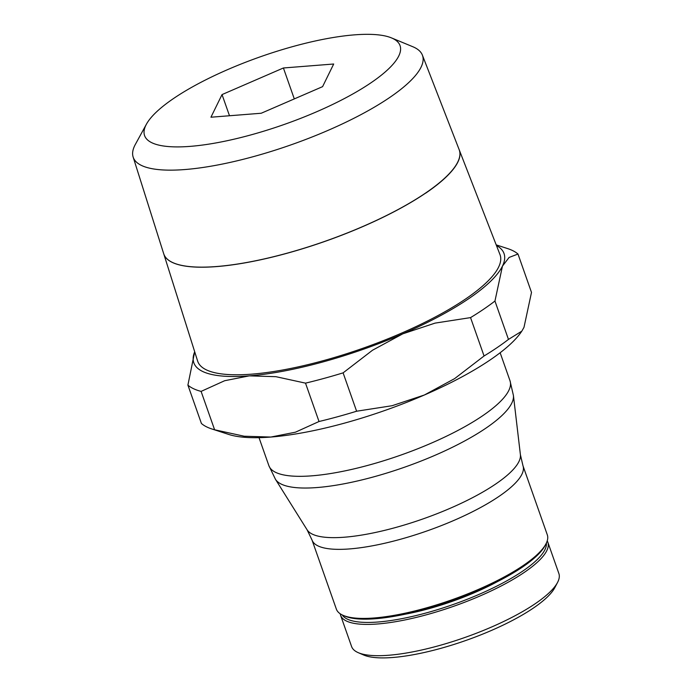 <?xml version="1.0" encoding="UTF-8"?>
<svg xmlns="http://www.w3.org/2000/svg" width="692" height="692" viewBox="0 0 692 692"><rect width="100%" height="100%" fill="white"/><g stroke="black" fill="none" stroke-linecap="round" stroke-linejoin="round"><path stroke-width="1.04" d="M558.868 573.521A109.881 29.107 160.6 0 1 557.536 582.474A109.881 29.107 160.6 0 1 535.245 603.701A109.881 29.107 160.6 0 1 358.231 652.66A109.881 29.107 160.6 0 1 351.588 646.518L340.576 615.249A109.881 29.107 160.6 0 0 377.633 623.976A109.881 29.107 160.6 0 0 524.225 572.431A109.881 29.107 160.6 0 0 547.856 542.251L558.868 573.521M557.536 582.474L554.802 587.672A105.392 27.922 160.6 0 1 533.411 608.043A105.392 27.922 160.6 0 1 363.629 654.995L358.231 652.66M547.294 534.804A111.827 29.626 160.6 0 1 545.945 543.912A111.827 29.626 160.6 0 1 523.247 565.52A111.827 29.626 160.6 0 1 343.111 615.344A111.827 29.626 160.6 0 1 336.347 609.09L312.023 540.019A111.827 29.626 160.6 0 0 349.737 548.912A111.827 29.626 160.6 0 0 498.923 496.449A111.827 29.626 160.6 0 0 522.97 465.733L547.294 534.804M545.945 543.912L545.028 545.642A110.331 29.228 160.6 0 1 522.642 566.964A110.331 29.228 160.6 0 1 344.91 616.122L343.111 615.344M497.09 347.626A179.392 47.523 160.6 0 1 484.063 355.982L454.627 378.619L424.36 395.011A164.445 43.561 -19.4 0 0 490.221 359.892A164.445 43.561 -19.4 0 0 521.777 331.191L508.464 339.409A179.392 47.523 160.6 0 1 497.09 347.626M496.449 245.504A164.445 43.561 160.6 0 1 502.453 266.126A164.445 43.561 160.6 0 1 468.674 298.71A164.445 43.561 160.6 0 1 402.813 333.821L435.078 323.112L470.551 317.611A179.392 47.523 -19.4 0 0 483.578 309.255A179.392 47.523 -19.4 0 0 494.953 301.037L508.464 339.409M484.063 355.982L470.551 317.611M163.727 253.8L197.635 361.06A160.276 42.463 160.6 0 0 303.364 365.713A160.276 42.463 160.6 0 0 465.638 298.953A160.276 42.463 160.6 0 0 499.979 254.587L459.194 149.749A156.634 41.494 160.6 0 1 459.194 149.749A156.634 41.494 160.6 0 1 459.324 150.086A156.634 41.494 160.6 0 1 425.641 193.103A156.634 41.494 160.6 0 1 267.657 258.202A156.634 41.494 160.6 0 1 163.84 254.137A156.634 41.494 160.6 0 1 163.727 253.8A156.634 41.494 160.6 0 1 163.719 253.765A156.634 41.494 -19.4 0 0 267.025 258.28A156.634 41.494 -19.4 0 0 425.615 193.033A156.634 41.494 -19.4 0 0 459.168 149.68L422.397 55.152A153.347 40.62 160.6 0 1 389.544 97.598A153.347 40.62 160.6 0 1 234.285 161.47A153.347 40.62 160.6 0 1 133.132 157.023A153.347 40.62 160.6 0 1 135.347 144.412L146.436 124.171A135.433 35.88 160.6 0 1 173.701 98.402A135.433 35.88 160.6 0 1 391.447 37.887A135.433 35.88 160.6 0 1 370.938 82.824A135.433 35.88 160.6 0 1 217.193 142.708A135.433 35.88 160.6 0 1 146.436 124.171M222.037 94.588L283.409 67.98L333.691 64.01L322.593 86.647L261.221 113.246L210.939 117.216L222.037 94.588L229.493 115.754M283.409 67.98L294.299 98.904M459.35 150.147A156.634 41.494 160.6 0 1 425.667 193.172M391.447 37.887L412.769 46.71A153.347 40.62 160.6 0 1 422.397 55.152M211.743 428.928A179.392 47.523 160.6 0 1 201.415 423.478L187.904 385.115A179.392 47.523 -19.4 0 0 201.095 391.395L214.606 429.767A179.392 47.523 160.6 0 1 211.743 428.928L228.654 434.42A164.445 43.561 -19.4 0 0 270.832 437.05A164.445 43.561 -19.4 0 0 424.36 395.011L392.087 405.72L356.614 411.221A179.392 47.523 160.6 0 1 319.021 421.514L305.509 383.143A179.392 47.523 -19.4 0 0 343.102 372.858L356.614 411.221M522.036 330.793L524 327.316L531.499 292.413L517.988 254.042A179.392 47.523 -19.4 0 0 507.66 248.601L496.199 244.873M201.095 391.395L224.666 380.721L249.284 375.86A164.445 43.561 160.6 0 1 194.694 351.761L187.904 385.115M494.953 301.037L502.453 266.126L509.104 257.441L517.988 254.042M319.021 421.514L295.449 432.189L270.832 437.05L244.215 436.228L214.606 429.767M343.102 372.858L372.538 350.213L402.813 333.821A164.445 43.561 160.6 0 1 249.284 375.86L275.9 376.682L305.509 383.143M497.228 581.73A95.98 25.422 160.6 0 1 404.768 614.288M546.36 543.082A108.385 28.709 160.6 0 1 488.846 589.973A108.385 28.709 160.6 0 1 378.066 622.004A108.385 28.709 160.6 0 1 342.263 614.954M522.97 465.733L520.401 454.696A113.272 30.007 160.6 0 1 495.645 484.054A113.272 30.007 160.6 0 1 344.529 537.2A113.272 30.007 160.6 0 1 307.101 529.812L275.451 479.288A126.368 33.476 160.6 0 0 317.195 487.531A126.368 33.476 160.6 0 0 485.793 428.236A126.368 33.476 160.6 0 0 513.421 395.487L510.004 380.738A127.821 33.856 160.6 0 1 482.514 415.849A127.821 33.856 160.6 0 1 311.988 475.819A127.821 33.856 160.6 0 1 268.877 465.655L275.451 479.288M340.187 613.761L340.576 615.249M520.401 454.696L513.421 395.487M500.143 352.747L510.004 380.738M133.132 157.023L163.701 253.73M259.016 437.664L268.877 465.655M307.101 529.812L312.023 540.019M547.856 542.251L547.225 540.85"/></g></svg>
